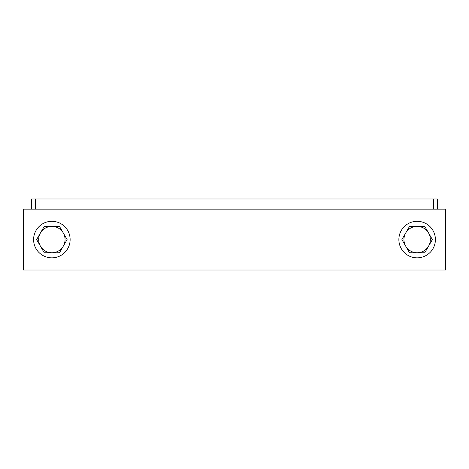 <?xml version="1.0" encoding="UTF-8"?>
<svg xmlns="http://www.w3.org/2000/svg" width="469" height="469" viewBox="0 0 469 469"><rect width="100%" height="100%" fill="white"/><g stroke="black" fill="none" stroke-linecap="round" stroke-linejoin="round"><path stroke-width="0.7" d="M23.45 270.015L445.55 270.015L445.55 209.133L23.45 209.133L23.45 270.015M437.43 209.133L437.43 198.985L433.374 198.985L433.374 209.133L35.626 209.133L35.626 198.985L31.57 198.985L31.57 209.133M35.626 198.985L433.374 198.985M424.756 252.762L409.525 252.762L405.714 246.166L401.91 239.571L409.525 226.38L424.756 226.38L432.371 239.571L424.756 252.762M417.14 226.38A13.191 13.191 0 0 1 428.56 246.166A13.191 13.191 0 0 1 405.714 246.166A13.191 13.191 0 0 1 417.14 226.38M435.402 239.571A18.262 18.262 0 0 1 417.14 257.839A18.262 18.262 0 0 1 398.873 239.571A18.262 18.262 0 0 1 417.14 221.309A18.262 18.262 0 0 1 435.402 239.571M44.244 252.762L59.475 252.762L63.286 246.166L67.09 239.571L59.475 226.38L44.244 226.38L36.629 239.571L44.244 252.762M51.86 226.38A13.191 13.191 0 0 0 40.44 246.166A13.191 13.191 0 0 0 63.286 246.166A13.191 13.191 0 0 0 51.86 226.38M33.598 239.571A18.262 18.262 0 0 0 51.86 257.839A18.262 18.262 0 0 0 70.127 239.571A18.262 18.262 0 0 0 51.86 221.309A18.262 18.262 0 0 0 33.598 239.571"/></g></svg>

